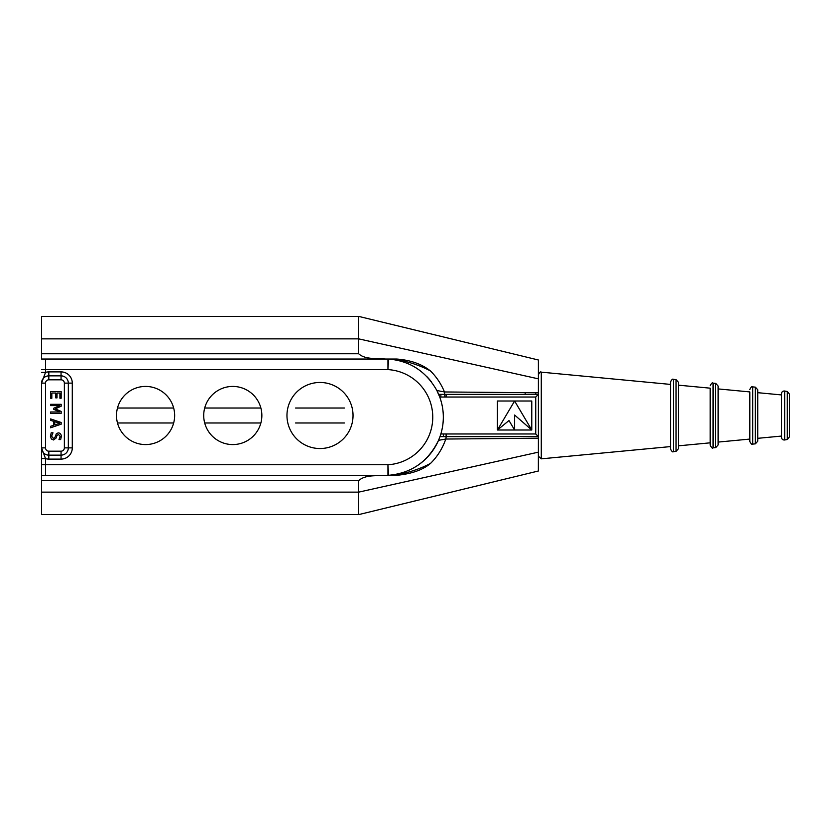 <?xml version="1.0" encoding="UTF-8"?>
<svg xmlns="http://www.w3.org/2000/svg" width="831" height="831" viewBox="0 0 831 831"><rect width="100%" height="100%" fill="white"/><g stroke="black" fill="none" stroke-linecap="round" stroke-linejoin="round"><path stroke-width="1.25" d="M467.126 342.715L358.68 316.393L538.384 360L358.68 316.393L41.55 316.393L358.68 316.393L536.805 359.615M41.55 475.322L41.55 464.747L41.55 480.609L358.68 480.609C365.328 474.615 376.079 476.07 384.795 475.322L41.55 475.322M41.55 447.888L41.55 458.608L45.518 458.608L41.55 447.878A7.271 7.271 0 0 0 48.821 455.139L61.058 455.139A7.271 7.271 0 0 0 68.329 447.878L68.329 383.122A7.271 7.271 0 0 0 61.058 375.861L48.821 375.861A7.271 7.271 0 0 0 41.55 383.122L41.55 447.888M464.394 488.95L358.68 514.607L538.384 471L358.68 514.607L41.55 514.607L358.68 514.607L416.435 500.584M358.68 514.607L358.68 492.139L538.384 452.157L538.384 438.228L538.353 471.011M428.37 333.314L379.684 321.493M344.439 422.979L295.556 422.979M260.882 422.979L204.696 422.979M173.669 422.979L117.483 422.979M117.483 408.021L173.669 408.021M204.696 408.021L260.882 408.021M295.556 408.021L344.439 408.021M467.718 342.86L464.394 342.05M467.126 488.285L467.718 488.14M439.89 436.898A58.222 58.222 0 0 0 439.983 436.639L438.529 440.337L445.79 439.038L538.384 438.228L538.384 360M538.384 392.772L538.384 378.843L538.384 394.361L538.384 392.772L444.471 391.962L436.867 390.508L439.734 397.031C444.118 409.226 444.492 421.535 440.856 433.969A58.222 58.222 0 0 0 438.571 394.123M439.734 397.031L535.746 397.031L538.384 394.361L438.675 394.361M535.746 392.731L535.746 394.361M261.858 415.5A29.075 29.075 0 0 1 218.252 440.679A29.075 29.075 0 0 1 218.252 390.321A29.075 29.075 0 0 1 261.858 415.5M174.645 415.5A29.075 29.075 0 0 1 131.038 440.679A29.075 29.075 0 0 1 131.038 390.321A29.075 29.075 0 0 1 174.645 415.5M430.479 370.979C421.857 364.092 410.597 360.103 396.688 359.034L387.942 359.034A10.574 10.574 90 0 1 388.565 359.054C402.536 359.148 420.808 365.588 430.479 370.979C436.524 376.952 441.188 383.953 444.471 391.962L444.876 397.031M418.305 465.017A58.222 58.222 0 0 0 439.474 438.01M438.124 393.105A58.222 58.222 0 0 0 436.867 390.508C426.064 371.384 409.963 360.893 388.565 359.054L387.942 369.608A47.658 47.658 0 0 1 432.764 417.183A47.658 47.658 0 0 1 387.942 464.747L388.565 475.301A10.574 10.574 0 0 1 387.942 475.322L396.771 475.322C411.76 473.836 423.062 469.827 430.687 463.272C420.995 468.726 402.578 475.218 388.565 475.301C411.522 473.203 428.173 461.548 438.529 440.337M431.642 382.177A58.222 58.222 0 0 0 427.103 376.848M417.359 368.704A58.222 58.222 0 0 0 411.407 365.235M396.688 359.034L385.553 359.034C376.329 358.379 364.664 359.47 358.68 353.757L41.55 353.757L41.55 359.034L387.942 359.034L387.942 369.608L45.518 369.608L45.518 359.034M45.518 475.322L45.518 464.747L387.942 464.747L387.942 475.322M535.746 397.031L535.746 433.969L440.856 433.969L439.983 436.639L443.494 436.639M430.676 463.272C437.522 456.437 442.549 448.356 445.79 439.038L446.226 436.639M384.795 475.322L396.771 475.322M41.55 458.608L41.55 464.747L45.518 464.747L45.518 458.608A11.229 11.229 0 0 0 48.821 459.107L61.058 459.107A11.229 11.229 0 0 0 72.287 447.878L72.287 383.122A11.229 11.229 0 0 0 61.058 371.893L48.821 371.893A11.229 11.229 0 0 0 45.518 372.392L41.55 372.392M59.697 411.968L50.587 411.968L50.587 413.371L61.162 413.371L61.162 411.418L55.272 408.862L61.162 406.224L61.162 404.313L50.587 404.313L50.587 405.621L59.697 405.621L53.496 408.353L53.496 409.205L59.697 411.968M61.162 398.226L61.162 391.619L50.587 391.619L50.587 398.226L51.834 398.226L51.834 393.021L55.76 393.021L55.76 397.872L57.017 397.872L57.017 393.021L59.905 393.021L59.905 398.226L61.162 398.226M54.742 424.942L54.742 421.681L59.718 423.311L54.742 424.942M61.162 424.205L61.162 422.48L50.587 418.917L50.587 420.341L53.548 421.296L53.548 425.327L50.587 426.293L50.587 427.778L61.162 424.205M52.987 432.795L51.221 432.795L50.4 436.265L51.356 439.017L53.6 439.983L56.269 437.885L56.82 435.714L58.471 434.333L60.133 436.524L58.98 439.568L60.663 439.568L61.349 436.42C61.193 434.208 60.185 433.024 58.326 432.868L56.415 433.553L55.002 437.21L53.381 438.519L51.615 436.161L52.987 432.795M514.607 415.022L531.778 430.001L514.607 400.999L497.426 430.001L508.998 420.548L514.607 430.001L514.607 415.022M514.607 400.999L531.778 400.999L531.778 430.001L497.426 430.001L497.426 400.999L514.607 400.999M531.778 430.001L497.426 430.001M497.426 400.999L531.778 400.999M440.877 397.031L440.877 394.361M446.133 397.031L446.133 394.361M535.746 433.969L538.384 436.639L446.122 436.639L446.122 433.969M443.37 433.969L443.37 436.639L446.122 436.639M41.55 514.607L41.55 480.609M41.55 492.139L358.68 492.139L358.68 480.609M41.55 353.757L41.55 316.393M61.058 451.181L61.058 455.139L48.821 455.139L48.821 451.181A3.303 3.303 0 0 1 45.518 447.878L45.518 383.122A3.303 3.303 0 0 1 48.821 379.819L61.058 379.819A3.303 3.303 0 0 1 64.361 383.122L64.361 447.878A3.303 3.303 0 0 1 61.058 451.181L48.821 451.181M45.518 383.122L41.55 383.122L45.518 372.392L45.518 369.608L41.55 369.608M48.821 379.819L48.821 375.861L61.058 375.861L61.058 379.819M358.68 353.757L358.68 316.393M538.384 438.228L538.384 454.162M789.45 435.818L789.45 394.112L787.3 391.515L787.3 439.485L789.45 436.888L789.45 435.818M781.524 436.067L781.524 393.614L781.524 437.386L781.524 436.067L757.737 438.321L757.737 437.179M757.737 439.942L757.737 389.77L755.348 387.142L755.348 443.858L757.737 441.23L757.737 439.942M718.098 388.918L749.811 391.92L749.811 441.479L749.811 439.08L718.098 442.082M718.098 443.505L718.098 386.01L715.699 383.382L715.699 447.618L718.098 444.99L718.098 443.505M678.449 385.169L710.162 388.17L710.162 445.239L710.162 442.83L678.449 445.832L678.449 444.315M678.449 447.078L678.449 382.26L676.06 379.632L676.06 451.368L678.449 448.74L678.449 447.078M541.282 372.163L670.524 384.41L670.524 382.011L670.524 448.989L670.524 446.59L541.282 458.837L541.282 372.163C540.534 371.395 539.568 372.278 538.384 374.802M525.171 392.585L525.171 394.361M353.03 415.5A33.032 33.032 0 0 0 303.481 386.893A33.032 33.032 0 0 0 303.481 444.107A33.032 33.032 0 0 0 353.03 415.5M64.361 383.122L72.287 383.122M64.361 447.878L72.287 447.878M45.518 447.878L41.55 447.878M48.821 371.893L48.821 375.861M48.821 459.107L48.821 455.139M61.058 459.107L61.058 455.139M61.058 371.893L61.058 375.861M41.55 338.861L358.68 338.861L538.384 378.843M787.3 439.485L784.661 439.983L784.661 391.017C782.802 390.913 781.763 391.775 781.524 393.614M755.348 443.858L752.699 444.107L752.699 386.893C752.034 386.093 751.068 386.966 749.811 389.521M715.699 447.618L713.06 447.867L713.06 383.133C712.364 382.353 711.398 383.236 710.162 385.761M676.06 451.368L673.422 451.617L673.422 379.383C672.663 378.635 671.697 379.518 670.524 382.011M536.005 471.572L379.507 509.548M541.282 458.837L538.384 456.198M787.3 391.515L784.661 391.017M784.661 439.983C782.802 440.087 781.763 439.225 781.524 437.386M755.348 387.142L752.699 386.893M752.699 444.107C752.159 444.98 751.193 444.097 749.811 441.479M715.699 383.382L713.06 383.133M713.06 447.867C712.562 448.761 711.596 447.878 710.162 445.239M676.06 379.632L673.422 379.383M673.422 451.617C672.767 452.428 671.801 451.545 670.524 448.989M781.524 394.933L757.737 392.679"/></g></svg>
